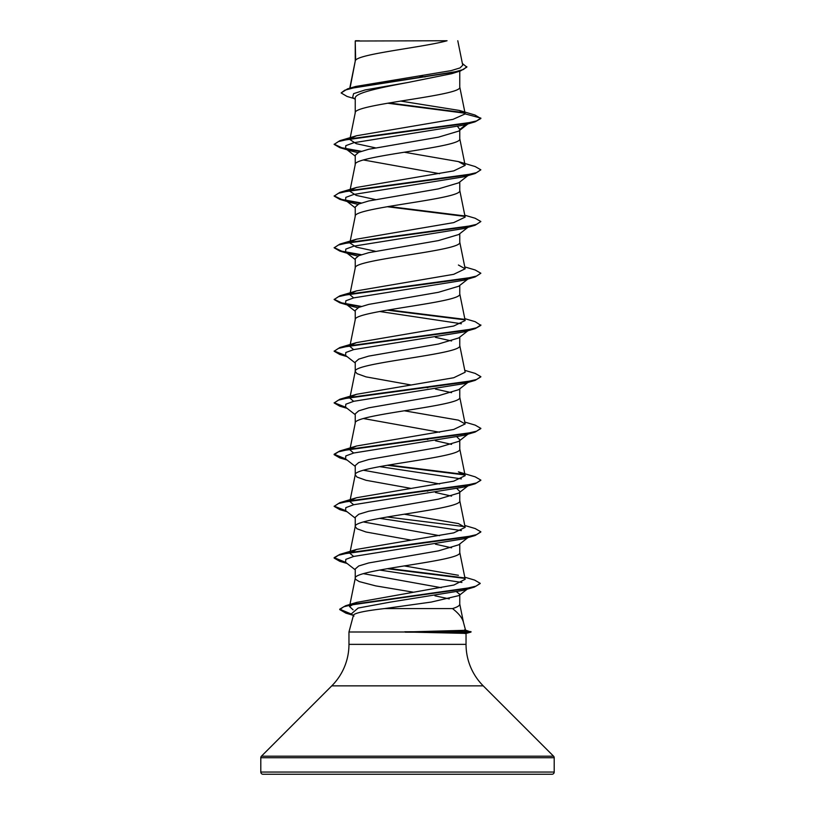 <?xml version="1.0" encoding="UTF-8"?>
<svg xmlns="http://www.w3.org/2000/svg" width="815" height="815" viewBox="0 0 815 815"><rect width="100%" height="100%" fill="white"/><g stroke="black" fill="none" stroke-linecap="round" stroke-linejoin="round"><path stroke-width="1.22" d="M260.8 772.05A2.201 2.201 0 0 0 263.001 774.25L552 774.25A2.201 2.201 0 0 0 554.2 772.05L260.8 772.05L260.8 757.736A2.201 2.201 0 0 1 261.442 756.188L331.776 685.853A58.68 58.68 0 0 0 348.963 644.359L348.963 631.992L405.371 631.992L464.397 630.331L465.548 630.168L463.378 622.059C462.166 617.729 458.55 613.237 452.498 608.581L384.507 608.581C365.252 610.781 354.922 612.951 353.496 615.081L348.963 631.992M405.371 631.992L466.037 633.387L466.037 644.359A58.68 58.68 0 0 0 483.224 685.853L553.558 756.188A2.201 2.201 0 0 1 554.2 757.736L554.2 772.05M355.646 41.015L447.058 40.75C423.79 47.229 359.996 53.709 355.646 60.188L355.238 41.015L355.238 61.084M350.043 88.132L355.238 61.217M354.209 98.595L347.017 96.425L341.139 92.951L344.806 90.2L355.269 87.45L460.536 70.925L451.704 73.676L407.5 82.57C379.566 87.786 354.525 92.992 355.238 98.197L355.238 112.796M459.762 71.17L459.762 87.073C462.991 95.691 352.009 104.31 355.238 112.928M467.912 123.921L458.692 131.113L438.45 137.165L368.726 149.257L358.722 152.283L355.238 155.308L355.238 164.508M459.762 130.278L459.762 138.784C462.991 147.403 352.009 156.022 355.238 164.64M467.912 175.633L458.692 182.835L438.429 188.876L368.716 200.969L358.722 203.995L355.238 207.02L355.238 216.22M459.762 181.989L459.762 190.496C462.991 199.115 352.009 207.733 355.238 216.352M467.912 227.344L458.692 234.537L438.45 240.588L368.737 252.681L358.732 255.706L355.238 258.732L355.238 267.931M459.762 233.701L459.762 242.208C462.991 250.826 352.009 259.445 355.238 268.064M467.912 279.056L458.692 286.248L438.429 292.3L368.716 304.392L358.722 307.418L355.238 310.444L355.238 319.643M459.762 285.413L459.762 293.92C462.991 302.538 352.009 311.157 355.238 319.775M467.912 330.768L458.692 337.96L438.439 344.012L368.726 356.104L358.722 359.13L355.238 362.155L355.238 371.355M459.762 337.125L459.762 345.631C462.991 354.25 352.009 362.869 355.238 371.487L357.021 373.647L366.037 376.876L410.74 384.924M467.912 382.48L458.692 389.672L438.45 395.723L368.737 407.816L358.722 410.841L355.238 413.867L355.238 423.199C352.009 414.58 462.991 405.962 459.762 397.343L459.762 388.837M350.063 448.708L355.238 423.199M467.912 434.191L458.692 441.384L438.429 447.435L368.716 459.528L358.722 462.553L355.238 465.579L355.238 474.778M459.762 440.548L459.762 449.055C462.991 457.673 352.009 466.292 355.238 474.911L357.021 477.07L366.037 480.3L410.74 488.348M467.912 485.903L458.692 493.095L438.45 499.147L368.737 511.239L358.732 514.265L355.238 517.291L355.238 526.49M459.762 492.26L459.762 500.767C462.991 509.385 352.009 518.004 355.238 526.622L357.021 528.782L366.037 532.012L410.74 540.06M467.912 537.615L458.692 544.807L438.439 550.859L368.716 562.951L358.722 565.977L355.238 569.002L355.238 578.334L355.686 579.414L359.211 581.574L375.684 585.883L413.541 592.22M459.762 543.972L459.762 552.478C462.991 561.097 352.009 569.716 355.238 578.334L349.523 606.503L356.868 602.346L453.924 585.027L465.192 579.251L459.731 552.224M419.338 76.029L425.043 76.967M457.724 126.661L459.762 129.453L467.382 123.595M363.429 159.974L439.631 173.687M435.414 337.339L451.571 340.965M426.337 387.451L427.834 387.706M435.414 389.05L451.571 392.677M363.429 418.533L439.631 432.245M457.072 437.074L459.762 439.723M426.337 439.163L427.834 439.417M435.414 440.762L451.571 444.389M363.429 470.245L439.631 483.957M457.072 488.786L459.762 491.435M426.337 490.875L427.834 491.129M435.414 492.474L451.571 496.101M363.429 521.957L439.631 535.669M435.414 544.186L451.571 547.812M363.429 573.668L441.282 587.707M456.797 591.975L459.762 594.349L458.977 595.571L431.247 602.071L384.507 608.581M459.762 594.96L459.762 604.19C459.721 605.657 457.297 607.124 452.498 608.581M434.935 595.816L449.259 598.882M341.139 92.951L347.536 88.866L355.656 86.472L451.174 70.62L460.027 67.92L462.726 65.21L457.786 40.75M355.238 99.399L352.651 97.362L353.588 93.664L365.038 89.966L407.5 82.57M464.968 113.224L387.645 103.21M460.536 70.925L466.832 67.136L462.38 63.478M355.238 41.667L355.503 40.75L359.415 40.75M357.928 152.66L351.082 150.958L345.591 148.605L345.794 145.671L353.781 142.727L463.918 125.103L475.155 121.802L480.85 118.532L475.002 115.027L459.283 110.422L400.695 101.08M464.489 112.704L389.112 102.965M347.536 88.866L453.629 72.24L463.46 69.469L466.832 66.698M350.695 138.316L356.583 135.738L339.845 140.689L464.244 123.748L476.571 120.926L480.85 118.104L465.182 113.906L459.283 110.422M353.058 609.824L349.523 606.503M458.417 575.288L404.26 565.916M353.629 556.462L349.839 553.222L356.583 549.422L453.711 532.878L465.161 527.366L458.417 523.566L404.26 514.204M353.629 504.75L349.839 501.51L350.175 500.828M350.695 500.298L356.583 497.71L453.711 481.166L465.161 475.654L458.417 471.854L475.155 476.826L480.85 480.086L476.571 482.908L464.244 485.73L339.845 502.682L334.15 506.37L339.845 509.64L346.365 511.188M353.629 453.038L349.839 449.798L350.175 449.116M350.695 448.586L356.583 445.999L453.721 429.454L465.161 423.943L458.417 420.143L404.26 410.78M353.629 401.326L349.839 398.087L350.175 397.404M350.695 396.885L356.593 394.287L453.721 377.742L465.161 372.231L459.731 345.377M353.629 349.615L349.839 346.375L350.175 345.692M350.695 345.163L356.583 342.585L453.721 326.031L465.161 320.519L459.731 293.665M353.629 297.903L349.839 294.663L350.175 293.981M350.695 293.451L356.583 290.863L453.711 274.319L465.161 268.807L458.417 265.018M375.369 251.254L356.226 247.098L349.839 242.952L350.175 242.269M350.695 241.749L356.583 239.162L453.721 222.607L465.161 217.096L459.731 190.241M375.369 199.543L356.216 195.386L349.839 191.24L350.175 190.557M350.695 190.027L356.583 187.45L453.721 170.895L465.161 165.384L458.417 161.594L404.26 152.222M375.369 147.831L356.216 143.674L349.839 139.528L350.175 138.845M356.583 135.738L452.957 119.367L465.182 113.906M458.417 161.594L475.155 166.545L480.85 169.815L475.155 173.513L463.918 176.814L353.781 194.439L345.794 197.383L345.591 200.317L351.082 202.67L357.928 204.371M464.784 215.211L475.155 218.257L480.85 221.527L475.155 225.225L463.918 228.526L353.781 246.15L345.794 249.095L345.591 252.029L351.082 254.382L357.928 256.083M464.784 266.923L475.155 269.969L480.85 273.239L475.155 276.937L463.918 280.238L353.781 297.862L345.794 300.806L345.591 303.74L351.082 306.094L357.928 307.795M379.586 311.483L461.372 323.759M464.784 318.634L475.155 321.68L480.85 325.379L475.155 328.649L463.918 331.95L353.781 349.574L345.794 352.518L345.591 355.452L355.238 362.981M469.389 381.328L468.38 381.96M480.83 376.876L475.155 380.361L463.918 383.661L353.781 401.286L345.794 404.23L345.591 407.164L355.238 414.692M480.83 428.588L475.155 432.072L463.918 435.373L353.781 452.997L345.794 455.942L345.591 458.876L355.238 466.404M379.586 466.618L461.372 478.894M469.389 484.752L468.38 485.383M480.819 480.3L475.155 483.784L463.918 487.085L353.791 504.709L345.794 507.653L345.591 510.587L355.238 518.116M379.586 518.33L461.372 530.606M480.819 532.012L475.155 535.496L463.918 538.797L353.791 556.421L345.794 559.365L345.591 562.299L355.238 569.828M379.586 570.042L461.911 582.46M468.645 588.053L467.555 588.705M480.188 583.54L474.33 587.106L463.022 590.406L389.947 602.173L358.142 608.051L351.265 613.929L353.995 616.048M475.155 121.802L350.756 138.744L338.429 141.566L334.15 144.387L339.845 147.658L360.474 151.59M475.155 173.513L350.756 190.455L338.429 193.277L334.15 196.099L339.845 199.369L360.474 203.302M387.166 206.715L464.825 216.413M475.155 225.225L350.756 242.167L338.429 244.989L334.15 247.811L339.845 251.081L360.474 255.013M475.155 276.937L350.756 293.879L338.429 296.701L334.15 299.523L339.845 302.793L360.474 306.725M387.166 310.138L464.825 319.837M475.155 328.649L350.756 345.591L338.429 348.413L334.15 351.234L339.845 354.505L346.365 356.053M475.155 380.361L350.756 397.302L338.429 400.124L334.15 402.946L339.845 406.216L346.365 407.765M475.155 432.072L350.756 449.014L338.429 451.836L334.15 454.658L339.845 457.928L346.365 459.477M387.166 465.273L464.825 474.972M475.155 483.784L350.756 500.726L338.429 503.548L334.15 506.37M387.166 516.985L464.825 526.684M475.155 535.496L350.756 552.438L338.429 555.26L334.15 558.081L339.845 561.352L346.365 562.9M387.166 568.697L464.733 578.375M474.33 587.106L355.136 603.976L343.675 606.788L339.733 609.6L345.947 613.165L352.274 614.714M464.672 629.812L470.999 632.053L464.397 630.331M339.845 140.689L334.15 144.387M334.17 144.174L341.719 147.729L361.351 151.284M480.85 169.815L476.571 172.637L464.244 175.459L339.845 192.401L334.15 196.099M334.17 195.885L341.719 199.441L361.351 202.996M388.663 206.46L464.305 215.883M480.85 221.527L476.571 224.349L464.244 227.171L339.845 244.113L334.15 247.811M334.17 247.597L341.719 251.152L361.351 254.708M480.85 273.239L476.571 276.061L464.244 278.883L339.845 295.825L334.15 299.523M334.17 299.309L341.719 302.864L361.351 306.42M388.663 309.883L464.305 319.307M480.85 324.951L476.571 327.773L464.244 330.595L339.845 347.536L334.15 351.234M334.17 351.021L345.611 355.472M464.784 370.346L475.155 373.392L480.85 376.662L476.571 379.484L464.244 382.306L339.845 399.248L334.15 402.946M334.17 402.732L345.611 407.184M464.784 422.058L475.155 425.114L480.85 428.374L476.571 431.196L464.244 434.018L339.845 450.97L334.15 454.23L345.611 458.886M388.663 465.019L464.305 474.442M334.181 506.156L345.611 510.598M464.784 525.481L475.155 528.538L480.85 531.798L476.571 534.62L464.244 537.442L339.845 554.394L334.15 557.654L345.611 562.309M388.663 568.442L464.163 577.845M464.784 577.193L474.636 580.097L480.208 583.326L476.062 586.128L464.153 588.929L345.601 605.739L339.733 609.172L351.499 614.123M470.999 631.625L404.77 631.768M405.371 632.206L469.664 632.206L464.825 633.53M554.2 757.736L260.8 757.736M553.558 756.188L261.442 756.188M483.224 685.853L331.776 685.853M466.037 644.359L348.963 644.359M349.839 553.222L355.269 526.368M465.161 527.366L459.731 500.512M349.839 501.51L349.971 500.868M350.063 500.42L355.269 474.656M465.161 475.654L459.731 448.8M349.839 449.798L349.971 449.157M465.161 423.943L459.731 397.088M349.839 398.087L349.971 397.445M350.063 396.997L355.269 371.233M349.839 346.375L349.971 345.733M350.063 345.285L355.269 319.521M349.839 294.663L349.971 294.021M350.063 293.573L355.269 267.809M465.161 268.807L459.731 241.953M349.839 242.952L349.971 242.31M350.063 241.861L355.269 216.097M349.839 191.24L349.971 190.598M350.063 190.15L355.269 164.386M465.161 165.384L459.731 138.53M349.839 139.528L349.971 138.886M350.063 138.438L355.269 112.674M465.161 113.682L459.731 86.818M349.757 88.214L355.269 60.962M459.731 603.935L463.552 622.813M465.936 633.459L470.887 632.124M351.082 150.958L339.845 147.658M351.082 202.67L339.845 199.369M351.082 254.382L339.845 251.081M351.082 306.094L339.845 302.793M347.088 356.624L339.845 354.505M347.088 408.335L339.845 406.216M347.088 460.047L339.845 457.928M347.088 511.759L339.845 509.64M347.088 563.471L339.845 561.352M352.926 615.223L345.947 613.165M345.591 148.605L355.238 156.134M345.591 200.317L355.238 207.845M345.591 252.029L355.238 259.557M345.591 303.74L355.238 311.269M468.747 587.972L458.977 595.571M356.868 602.346L345.601 605.739M356.583 549.422L339.845 554.394M356.583 497.721L339.845 502.682M356.583 445.999L339.845 450.97M356.583 394.287L339.845 399.248M356.583 342.575L339.845 347.536M356.583 290.873L339.845 295.825M356.583 239.162L339.845 244.113M356.583 187.44L339.845 192.401"/></g></svg>
